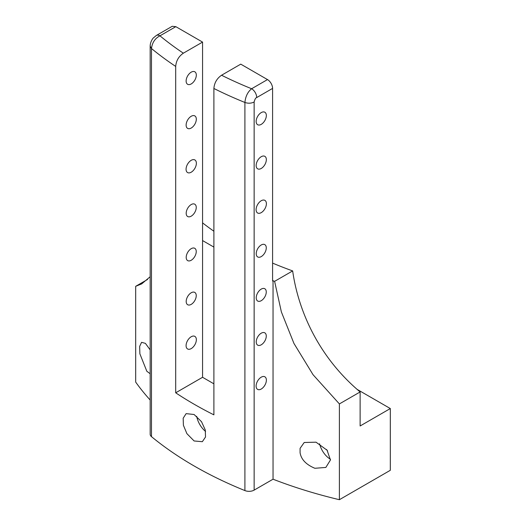 <?xml version="1.0" encoding="UTF-8"?>
<svg xmlns="http://www.w3.org/2000/svg" width="526" height="526" viewBox="0 0 526 526"><rect width="100%" height="100%" fill="white"/><g stroke="black" fill="none" stroke-linecap="round" stroke-linejoin="round"><path stroke-width="0.79" d="M273.04 280.733L272.586 280.989L272.586 88.401A7.2 4.155 -120 0 0 267.497 79.584L240.757 64.146L221.551 75.238C216.903 78.44 214.345 82.852 213.891 88.48L213.891 414.85A381.521 220.269 0 0 1 175.697 392.804L175.697 66.427C176.151 60.799 178.702 56.387 183.35 53.185L202.563 42.093L175.829 26.655L172.226 26.3L156.353 35.459L153.342 37.957C153.467 37.629 150.232 41.376 150.166 46.13L150.166 434.252A7.2 4.155 0 0 0 151.475 436.639A381.521 220.269 0 0 0 244.906 490.58A7.2 4.155 180 0 0 254.137 490.12L273.04 479.206A374.584 216.265 0 0 0 339.388 499.7L339.388 403.922L313.049 374.709L293.949 343.445L281.384 311.944L274.605 281.338A374.584 216.265 180 0 1 273.04 280.733L273.04 479.206M194.114 414.508L186.132 413.633L183.173 418.223L183.41 425.284L186.908 433.661L194.114 440.972L202.339 441.702L205.521 436.994L205.265 429.939L201.517 421.707L194.114 414.508M272.586 88.401L256.721 97.566A7.2 4.155 -120 0 0 251.625 88.743C247.746 91.872 245.51 96.449 244.906 102.465L244.906 490.58M156.353 35.459A7.2 4.155 60 0 1 159.957 35.821C155.045 38.352 152.218 42.586 151.475 48.517A381.521 220.269 0 0 0 175.697 66.427M175.697 392.804L202.563 377.287L213.891 383.829M186.086 345.635A7.259 4.188 -60 0 1 189.255 338.33A7.259 4.188 -60 0 1 194.85 336.384A7.259 4.188 -60 0 1 194.85 344.767A7.259 4.188 -60 0 1 187.591 348.962A7.259 4.188 -60 0 1 186.086 345.635M186.197 257.365A7.101 4.096 -60 0 1 189.301 250.218A7.101 4.096 -60 0 1 194.771 248.311A7.101 4.096 -60 0 1 194.771 256.51A7.101 4.096 -60 0 1 187.67 260.613A7.101 4.096 -60 0 1 186.197 257.365M186.191 301.47A7.108 4.103 -60 0 1 189.294 294.317A7.108 4.103 -60 0 1 194.771 292.41A7.108 4.103 -60 0 1 194.771 300.622A7.108 4.103 -60 0 1 187.664 304.725A7.108 4.103 -60 0 1 186.191 301.47M186.066 169.227A7.285 4.208 -60 0 1 189.248 161.896A7.285 4.208 -60 0 1 194.863 159.943A7.285 4.208 -60 0 1 194.863 168.359A7.285 4.208 -60 0 1 187.578 172.561A7.285 4.208 -60 0 1 186.066 169.227M186.191 213.26A7.108 4.103 -60 0 1 189.294 206.107A7.108 4.103 -60 0 1 194.771 204.2A7.108 4.103 -60 0 1 194.771 212.412A7.108 4.103 -60 0 1 187.664 216.515A7.108 4.103 -60 0 1 186.191 213.26M186.125 80.984A7.2 4.155 -60 0 1 189.268 73.739A7.2 4.155 -60 0 1 194.824 71.806A7.2 4.155 -60 0 1 194.824 80.123A7.2 4.155 -60 0 1 187.618 84.285A7.2 4.155 -60 0 1 186.125 80.984M186.125 125.089A7.2 4.155 -60 0 1 189.268 117.844A7.2 4.155 -60 0 1 194.824 115.911A7.2 4.155 -60 0 1 194.824 124.228A7.2 4.155 -60 0 1 187.618 128.39A7.2 4.155 -60 0 1 186.125 125.089M196.704 416.329A16.207 9.356 -120 0 0 205.574 431.438M256.721 97.566C255.741 97.672 254.88 99.151 254.137 101.998C251.25 103.425 248.173 103.576 244.906 102.465A381.521 220.269 0 0 1 213.891 88.48M256.109 386.064A7.259 4.188 -60 0 1 259.279 378.759A7.259 4.188 -60 0 1 264.874 376.813A7.259 4.188 -60 0 1 264.874 385.196A7.259 4.188 -60 0 1 257.615 389.385A7.259 4.188 -60 0 1 256.109 386.064M256.221 297.788A7.101 4.096 -60 0 1 259.325 290.648A7.101 4.096 -60 0 1 264.795 288.741A7.101 4.096 -60 0 1 264.795 296.94A7.101 4.096 -60 0 1 257.694 301.043A7.101 4.096 -60 0 1 256.221 297.788M256.221 341.9A7.108 4.103 -60 0 1 259.325 334.746A7.108 4.103 -60 0 1 264.802 332.84A7.108 4.103 -60 0 1 264.802 341.052A7.108 4.103 -60 0 1 257.694 345.155A7.108 4.103 -60 0 1 256.221 341.9M256.096 209.657A7.285 4.208 -60 0 1 259.272 202.326A7.285 4.208 -60 0 1 264.887 200.373A7.285 4.208 -60 0 1 264.887 208.789A7.285 4.208 -60 0 1 257.602 212.991A7.285 4.208 -60 0 1 256.096 209.657M256.221 253.69A7.108 4.103 -60 0 1 259.318 246.536A7.108 4.103 -60 0 1 264.802 244.629A7.108 4.103 -60 0 1 264.802 252.842A7.108 4.103 -60 0 1 257.687 256.944A7.108 4.103 -60 0 1 256.221 253.69M256.149 121.414A7.2 4.155 -60 0 1 259.298 114.168A7.2 4.155 -60 0 1 264.848 112.235A7.2 4.155 -60 0 1 264.848 120.553A7.2 4.155 -60 0 1 257.641 124.715A7.2 4.155 -60 0 1 256.149 121.414M256.149 165.519A7.2 4.155 -60 0 1 259.298 158.273A7.2 4.155 -60 0 1 264.848 156.34A7.2 4.155 -60 0 1 264.848 164.658A7.2 4.155 -60 0 1 257.641 168.813A7.2 4.155 -60 0 1 256.149 165.519M202.563 42.093L202.563 377.287M202.563 240.566L213.891 247.102M274.605 281.338L292.66 270.916C298.249 310.399 318.283 356.832 360.126 391.955L360.126 425.981L390.318 408.551L390.318 470.297L339.388 499.7M272.586 263.105A324.101 187.118 0 0 0 292.66 270.916M202.563 222.86A324.101 187.118 0 0 0 213.891 231.23M300.083 452.755C301.181 459.441 306.112 464.622 314.883 468.285L325.844 467.436L330.446 460L327.08 450.217L316.021 442.182L304.212 442.498L300.083 448.349L300.083 452.755M150.166 276.748L141.691 283.889L135.682 286.315L147.55 279.464M150.166 400.023A374.584 216.265 0 0 1 135.682 382.086L135.682 286.315M150.166 349.869L145.4 343.36L141.579 342.334L139.66 346.391L139.87 353.801L146.82 371.251L150.166 373.736M339.388 403.922L360.126 391.955M319.565 443.773A16.207 9.356 -120 0 0 330.473 459.277M326.495 449.48A9.001 5.201 -120 0 0 327.586 450.927M357.069 389.352L390.318 408.551M150.166 46.13L151.475 48.517L151.475 436.639M254.137 101.998L254.137 490.12M221.551 75.238A370.718 214.029 0 0 0 251.625 88.743L267.497 79.584M175.829 26.655L159.957 35.821A370.718 214.029 0 0 0 183.35 53.185"/></g></svg>

